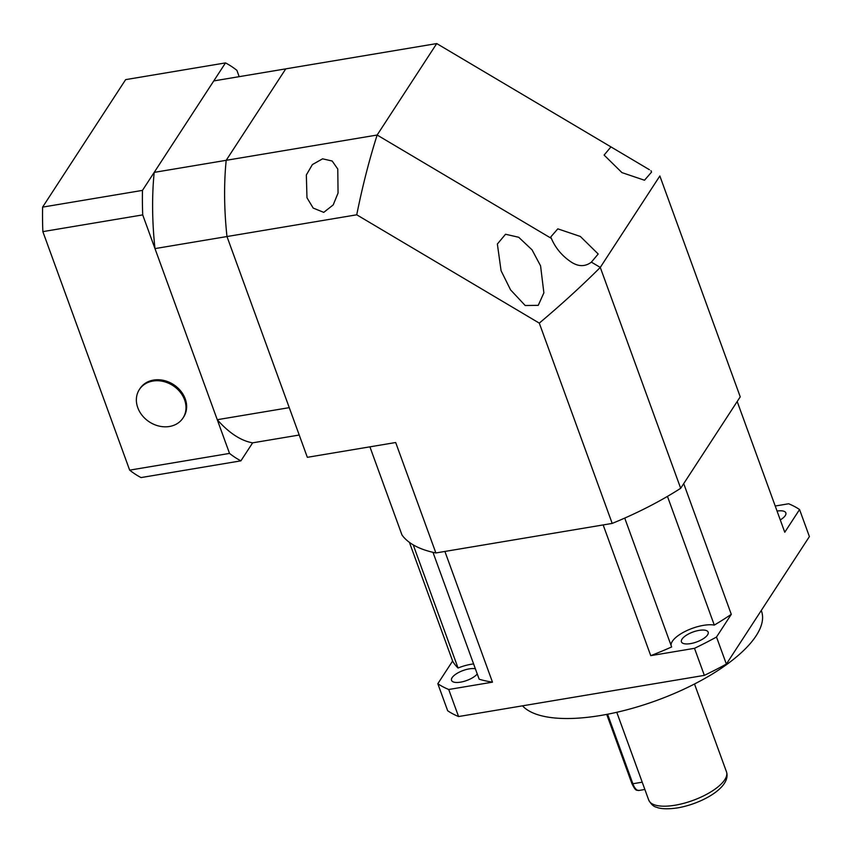 <?xml version="1.0" encoding="UTF-8"?>
<svg xmlns="http://www.w3.org/2000/svg" width="852" height="852" viewBox="0 0 852 852"><rect width="100%" height="100%" fill="white"/><g stroke="black" fill="none" stroke-linecap="round" stroke-linejoin="round"><path stroke-width="1.28" d="M475.363 668.767A14.218 5.304 -20 0 0 469.218 668.884A14.218 5.304 -20 0 0 451.539 680.375A14.218 5.304 -20 0 0 460.581 682.143A14.218 5.304 -20 0 0 477.248 673.964M699.119 630.373A14.218 5.304 -20 0 0 681.44 641.865A14.218 5.304 -20 0 0 690.493 643.622A14.218 5.304 -20 0 0 708.161 632.141A14.218 5.304 -20 0 0 699.119 630.373M761.273 610.469L761.475 611.022A129.248 48.213 160 0 1 600.788 715.456A129.248 48.213 160 0 1 522.5 705.829M473.595 663.921A25.848 9.638 -20 0 0 458.046 668.011A178.366 66.531 160 0 1 452.614 661.024L437.822 683.719L447.673 710.76A206.802 77.138 -20 0 0 458.568 716.543L704.348 675.37A206.802 77.138 -20 0 0 726.362 664.081L809.4 536.59L799.559 509.539A206.802 77.138 -20 0 0 788.664 503.766L775.224 506.013M624.729 518.091L671.642 646.966A178.366 66.531 160 0 1 650.747 655.657L603.163 524.928L444.904 551.446L492.477 682.164A178.366 66.531 160 0 1 479.165 679.214L432.976 552.32M726.362 664.081L716.511 637.03L731.293 614.335L683.719 483.616L737.193 401.516L784.767 532.244L799.559 509.539M452.614 661.024L409.429 542.373M458.568 716.543L448.716 689.492L492.477 682.164M704.348 675.37L694.497 648.319A206.802 77.138 -20 0 0 716.511 637.03M650.747 655.657L694.497 648.319M437.822 683.719A206.802 77.138 -20 0 0 448.716 689.492M731.293 614.335A178.366 66.531 160 0 1 714.296 625.091L667.457 496.386M714.296 625.091A25.848 9.638 -20 0 0 686.552 630.736A25.848 9.638 -20 0 0 671.099 645.475M458.046 668.011L413.22 544.865M780.283 519.912A14.218 5.304 -20 0 0 785.842 512.883A14.218 5.304 -20 0 0 777.067 511.072M323.749 212.372L313.174 208.058L306.976 197.76L306.337 174.969L312.396 164.564L322.599 158.823L332.173 161.017L337.775 169.037L338.052 193.053L333.207 204.906L323.749 212.372M649.416 169.708L436.725 43.569L377.148 135.031C369.289 159.643 362.483 186.237 356.732 214.8L154.979 248.603L217.26 419.706A183.531 75.721 80.5 0 0 252.639 442.838L299.222 435.031M650.96 170.688L651.556 172.093L644.506 180.23L621.949 172.615L604.1 155.075L610.927 146.938M591.384 262.139C585.228 266.772 578.561 266.772 571.362 262.15C562.213 256.079 555.536 248.156 551.351 238.39L550.743 236.984L557.804 228.847L580.361 236.462L598.2 254.002L591.384 262.139L600.277 267.421L680.673 488.292A183.531 68.458 160 0 1 612.194 523.416L539.284 323.121L356.732 214.8M518.708 237.271L505.545 234.247L497.366 244.023L501.072 270.712L510.561 289.861L525.205 305.517L538.262 305.346L543.874 292.843L540.573 265.856L532.053 249.849L518.708 237.271M551.351 238.39L377.148 135.031L226.195 160.314A183.531 75.721 80.5 0 0 226.973 236.536L307.338 457.322L395.679 442.518L435.873 552.959A183.531 68.458 160 0 1 401.984 534.981L369.906 446.842M680.673 488.292L740.239 396.84L659.853 175.97L600.277 267.421C581.905 285.793 561.574 304.366 539.284 323.121M617.05 150.506L436.725 43.569L285.761 68.863L226.195 160.314A183.531 75.721 80.5 0 0 226.973 236.536L289.254 407.65L217.26 419.706M612.194 523.416L435.873 552.959M285.761 68.863L213.767 80.919L154.201 172.381L226.195 160.314L285.761 68.863M154.201 172.381A183.531 75.721 80.5 0 0 154.979 248.603M42.856 231.627L142.71 214.896L229.529 453.413A206.802 85.317 -99.5 0 0 240.903 460.847L141.038 477.578A206.802 85.317 -99.5 0 1 129.664 470.144L42.856 231.627A206.802 85.317 -99.5 0 1 42.6 207.121L125.638 79.63L225.503 62.91A206.802 85.317 -99.5 0 1 236.877 70.333L239.178 76.659M225.503 62.91L142.465 190.39L42.6 207.121M142.71 214.896A206.802 85.317 -99.5 0 1 142.465 190.39M229.529 453.413L129.664 470.144M240.903 460.847L252.639 442.838M169.452 426.49A26.05 21.651 33.1 0 1 137.779 407.693A26.05 21.651 33.1 0 1 139.355 389.556A26.05 21.651 33.1 0 1 152.913 381.057A26.05 21.651 33.1 0 1 184.586 399.854A26.05 21.651 33.1 0 1 183.01 417.991A26.05 21.651 33.1 0 1 169.452 426.49M139.355 389.556L139.994 388.565A26.05 21.651 33.1 0 1 153.552 380.077A26.05 21.651 33.1 0 1 180.699 390.972A26.05 21.651 33.1 0 1 183.649 417.011L183.01 417.991M675.04 805.225A41.365 15.432 -20 0 0 726.468 771.806C731.602 786.96 702.123 803.745 677.468 807.909C663.452 809.954 657.978 807.856 656.498 807.227C653.697 806.684 651.098 804.309 648.734 800.092A41.365 15.432 -20 0 0 675.04 805.225M607.582 714.232L632.876 783.744A12.929 5.336 80.5 0 0 638.936 790.464L644.868 789.474M606.72 714.402L631.896 783.552A1.555 0.575 160 0 0 632.876 783.744L642.216 782.179M638.936 790.464C636.732 789.676 636.199 792.445 631.896 783.552A1.555 0.575 160 0 1 631.96 783.254M726.468 771.806L694.508 684.007M648.734 800.092L616.773 712.293"/></g></svg>
